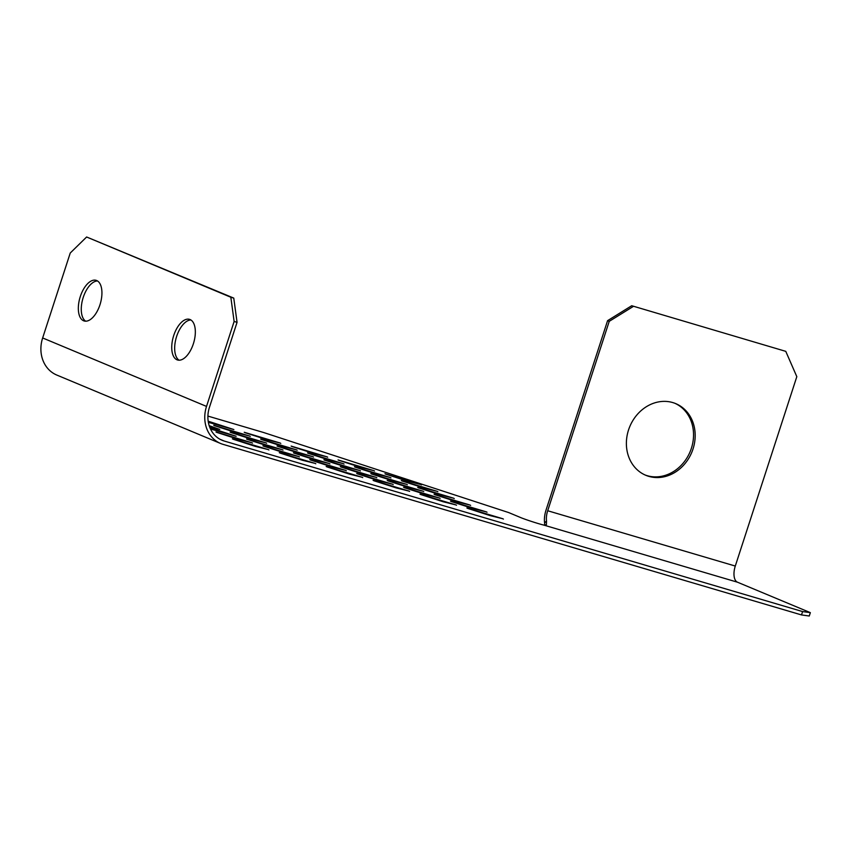 <?xml version="1.0" encoding="UTF-8"?>
<svg xmlns="http://www.w3.org/2000/svg" width="853" height="853" viewBox="0 0 853 853"><rect width="100%" height="100%" fill="white"/><g stroke="black" fill="none" stroke-linecap="round" stroke-linejoin="round"><path stroke-width="1.28" d="M179.077 360.211A21.186 10.609 106.4 0 1 176.294 337.532A21.186 10.609 106.4 0 1 190.933 319.992M190.08 319.544A21.186 10.609 -73.6 0 0 189.537 319.353A21.186 10.609 -73.6 0 0 173.532 336.114A21.186 10.609 -73.6 0 0 177.008 359.795A21.186 10.609 -73.6 0 0 177.552 359.987A21.186 10.609 -73.6 0 0 193.546 343.226A21.186 10.609 -73.6 0 0 190.08 319.544M85.673 321.186A21.186 10.609 106.4 0 1 82.89 298.518A21.186 10.609 106.4 0 1 97.53 280.978M96.677 280.53A21.186 10.609 -73.6 0 0 96.122 280.328A21.186 10.609 -73.6 0 0 80.129 297.089A21.186 10.609 -73.6 0 0 83.594 320.771A21.186 10.609 -73.6 0 0 84.138 320.973A21.186 10.609 -73.6 0 0 100.142 304.201A21.186 10.609 -73.6 0 0 96.677 280.53M672.772 402.573A38.833 33.566 112.7 0 0 629.141 428.227A38.833 33.566 112.7 0 0 645.817 475.302A38.833 33.566 112.7 0 0 648.792 476.358A38.833 33.566 112.7 0 0 692.423 450.704A38.833 33.566 112.7 0 0 675.747 403.629A38.833 33.566 112.7 0 0 672.772 402.573M644.996 474.95A38.833 33.566 112.7 0 0 647.16 475.675A38.833 33.566 112.7 0 0 690.61 450.491A38.833 33.566 112.7 0 0 674.926 403.298M233.05 439.199L255.559 446.439L268.226 449.574L232.379 438.837M268.908 449.947L268.226 449.574M216.673 432.354L239.171 439.594L251.838 442.728L215.99 431.991M252.52 443.102L251.838 442.728M210.488 428.995L236.132 436.256L209.945 427.769M209.582 426.841L219.743 429.411L209.188 425.668M467.551 508.345L490.059 515.585L502.726 518.72L466.879 507.983M503.409 519.082L502.726 518.72M420.657 494.516L443.155 501.756L455.833 504.891L419.985 494.154M456.504 505.253L455.833 504.891M373.753 480.687L396.261 487.927L408.928 491.061L373.081 480.324M409.6 491.435L408.928 491.061M326.859 466.858L349.357 474.097L362.035 477.232L326.177 466.495M362.706 477.605L362.035 477.232M279.955 453.028L302.463 460.268L315.13 463.403L279.283 452.666M315.802 463.776L315.13 463.403M451.162 501.5L473.671 508.74L486.338 511.875L450.491 501.137M487.02 512.237L486.338 511.875M404.269 487.671L426.767 494.911L439.444 498.045L403.597 487.308M440.116 498.408L439.444 498.045M357.364 473.841L379.873 481.081L392.54 484.216L356.693 473.479M393.212 484.589L392.54 484.216M310.471 460.012L332.969 467.252L345.646 470.387L309.799 459.65M346.318 470.76L345.646 470.387M263.566 446.183L286.075 453.423L298.742 456.558L262.895 445.82M299.414 456.931L298.742 456.558M434.785 494.655L457.283 501.895L469.95 505.029L434.102 494.292M470.632 505.392L469.95 505.029M387.88 480.825L410.378 488.065L423.056 491.2L387.209 480.463M423.728 491.573L423.056 491.2M340.976 466.996L363.485 474.236L376.152 477.371L340.304 466.634M376.823 477.744L376.152 477.371M294.082 453.167L316.58 460.407L329.258 463.542L293.411 452.804M329.93 463.915L329.258 463.542M247.178 439.338L269.687 446.577L282.354 449.712L246.506 438.975M283.025 450.085L282.354 449.712M418.396 487.809L440.894 495.049L453.572 498.184L417.714 487.447M454.244 498.547L453.572 498.184M371.492 473.98L394.001 481.22L406.668 484.355L370.82 473.618M407.339 484.728L406.668 484.355M324.588 460.151L347.096 467.391L359.763 470.525L323.916 459.788M360.446 470.899L359.763 470.525M277.694 446.322L300.192 453.561L312.87 456.696L277.022 445.959M313.541 457.069L312.87 456.696M230.79 432.492L253.298 439.732L265.965 442.867L230.118 432.13M266.637 443.24L265.965 442.867M402.008 480.964L424.506 488.204L437.184 491.339L401.326 480.602M437.856 491.712L437.184 491.339M355.104 467.135L377.612 474.375L390.279 477.509L354.432 466.772M390.951 477.883L390.279 477.509M308.2 453.306L330.708 460.545L343.375 463.68L307.528 452.943M344.058 464.053L343.375 463.68M261.306 439.476L283.804 446.716L296.481 449.851L260.634 439.114M297.153 450.224L296.481 449.851M214.402 425.647L236.91 432.887L249.577 436.022L213.73 425.284M250.249 436.395L249.577 436.022M385.62 474.119L408.118 481.359L420.796 484.493L384.948 473.756M421.467 484.867L420.796 484.493M338.716 460.289L361.224 467.529L373.891 470.664L338.044 459.927M374.563 471.037L373.891 470.664M291.822 446.46L314.32 453.7L326.987 456.835L291.14 446.098M327.669 457.208L326.987 456.835M244.918 432.631L267.416 439.871L280.093 443.006L244.246 432.268M280.765 443.379L280.093 443.006M208.356 422.331L233.861 429.549L208.175 421.201M206.522 406.412L42.65 337.959L70.245 253.021L86.622 236.995L230.832 297.239L234.127 321.464L206.522 406.412A31.774 27.467 -67.3 0 0 220.66 443.507A31.774 27.467 -67.3 0 0 223.102 444.37L801.5 614.928L809.262 616.005L810.35 612.646L737.482 582.204L543.649 525.053A14.128 0.672 -162 0 1 538.915 523.753A14.128 0.672 -162 0 1 520.639 517.558L508.74 512.589L263.524 432.482L207.908 416.083M234.127 321.464L237.059 322.327L209.454 407.276A28.245 24.406 -67.3 0 0 222.025 440.244A28.245 24.406 -67.3 0 0 224.19 441.022L802.598 611.569L810.35 612.646M86.622 236.995L233.765 298.102L237.059 322.327M230.832 297.239L233.765 298.102M801.5 614.928L802.598 611.569M42.65 337.959A31.774 27.467 112.7 0 0 56.788 375.053L220.66 443.507M785.773 351.351L631.71 305.726L785.773 351.351L796.819 376.663L735.286 566.051A14.128 7.069 -73.6 0 0 737.482 582.204M543.649 525.053L546.389 524.755L546.528 521.023L544.598 522.91A17.657 8.839 106.4 0 1 546.048 510.051L607.581 320.664L609.223 321.346L547.69 510.744A14.128 7.069 106.4 0 0 546.528 521.023M544.704 525.256L544.598 522.91M633.352 306.408L609.223 321.346M631.71 305.726L607.581 320.664M224.19 441.022L219.946 439.252M735.286 566.051L547.69 510.744"/></g></svg>
